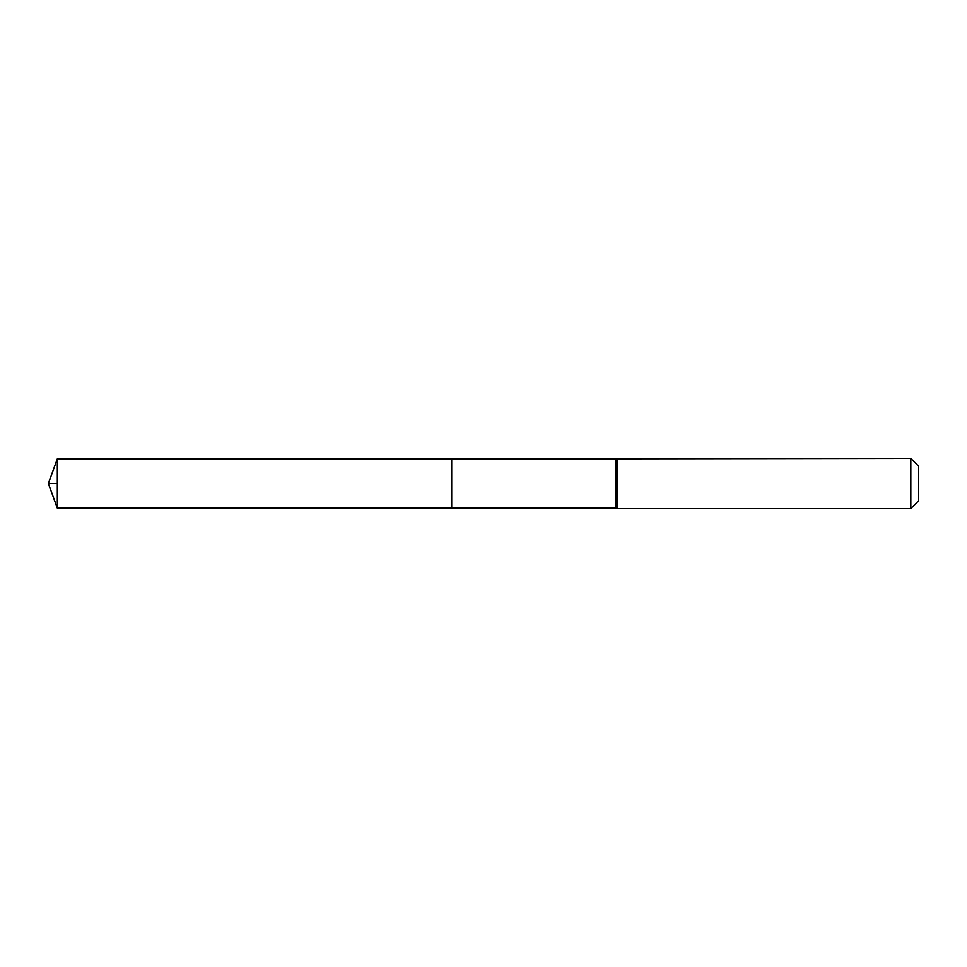 <?xml version="1.0" encoding="UTF-8"?>
<svg xmlns="http://www.w3.org/2000/svg" width="967" height="967" viewBox="0 0 967 967"><rect width="100%" height="100%" fill="white"/><g stroke="black" fill="none" stroke-linecap="round" stroke-linejoin="round"><path stroke-width="1.45" d="M451.698 458.817L451.698 508.183L451.698 458.817L57.331 458.817L57.331 508.183L615.774 508.183L615.774 458.817L451.698 458.817M910.829 458.394L910.829 508.606L918.65 500.785L918.65 466.215L910.829 458.394L615.774 458.817M57.331 483.5L48.35 483.5L57.331 508.183M910.829 508.606L617.393 508.606L617.393 458.394M617.393 508.606L616.583 508.4L616.583 458.6M616.583 508.4L615.774 508.183M48.35 483.5L57.331 458.817"/></g></svg>
